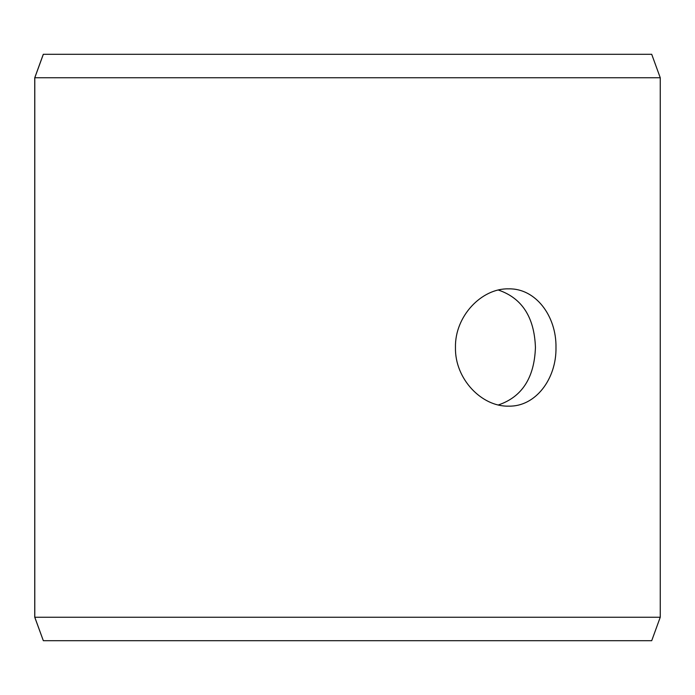 <?xml version="1.0" encoding="UTF-8"?>
<svg xmlns="http://www.w3.org/2000/svg" width="695" height="695" viewBox="0 0 695 695"><rect width="100%" height="100%" fill="white"/><g stroke="black" fill="none" stroke-linecap="round" stroke-linejoin="round"><path stroke-width="1.04" d="M34.793 617.247L43.333 640.703L34.75 617.247L34.75 77.753L43.29 54.297L651.71 54.297L660.25 77.753L34.793 77.753L34.793 617.247L660.25 617.247L660.25 77.753M43.333 54.297L34.793 77.753M43.333 640.703L651.71 640.703L660.25 617.247M498.384 404.95C522.014 396.932 534.359 377.785 535.437 347.5C534.377 317.25 522.032 298.094 498.384 290.05M555.983 347.5C556.556 378.923 535.567 406.896 508.575 406.141C481.722 406.87 454.765 378.931 455.46 347.526C454.73 316.121 481.722 288.104 508.575 288.859C535.567 288.147 556.521 315.982 555.983 347.5"/></g></svg>
